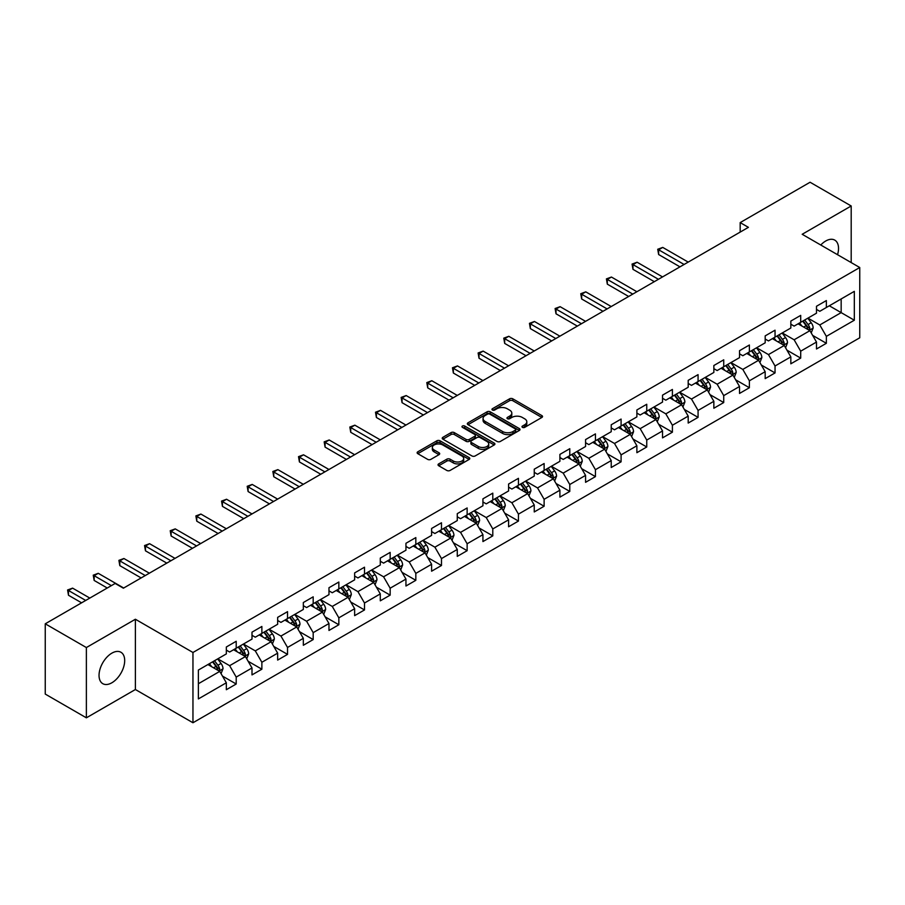 <?xml version="1.0" encoding="UTF-8"?>
<svg xmlns="http://www.w3.org/2000/svg" width="905" height="905" viewBox="0 0 905 905"><rect width="100%" height="100%" fill="white"/><g stroke="black" fill="none" stroke-linecap="round" stroke-linejoin="round"><path stroke-width="1.36" d="M522.445 427.364A1.595 0.928 0 0 0 524.708 427.364L541.869 417.454A2.285 1.324 0 0 0 542.536 416.526A2.285 1.324 0 0 0 541.869 415.599L512.807 398.822A2.285 1.324 0 0 0 509.572 398.822L492.422 408.721A1.595 0.928 0 0 0 491.958 409.377A1.595 0.928 0 0 0 492.422 410.022A1.595 0.928 0 0 0 494.684 410.022L496.902 408.743A7.308 4.22 0 0 1 507.23 408.743L509.651 410.146A7.308 4.22 0 0 1 511.8 413.121A7.308 4.22 0 0 1 509.651 416.108L507.434 417.386A1.595 0.928 0 0 0 506.97 418.042A1.595 0.928 0 0 0 507.434 418.698A1.595 0.928 0 0 0 509.696 418.698L511.913 417.409A7.308 4.22 0 0 1 522.253 417.409L524.674 418.811A7.308 4.22 0 0 1 526.812 421.798A7.308 4.22 0 0 1 524.674 424.773L522.445 426.063A1.595 0.928 0 0 0 521.981 426.708A1.595 0.928 0 0 0 522.445 427.364L522.445 426.063M111.869 682.777A18.145 10.475 120 0 0 123.714 666.793A18.145 10.475 120 0 0 120.931 652.256A18.145 10.475 120 0 0 111.869 653.15A18.145 10.475 120 0 0 100.014 669.146A18.145 10.475 120 0 0 102.797 683.682A18.145 10.475 120 0 0 111.869 682.777M837.544 254.701A18.145 10.475 120 0 0 834.772 240.119A18.145 10.475 120 0 0 825.699 241.024A18.145 10.475 120 0 0 820.767 245.006M438.699 463.88A2.285 1.324 0 0 0 438.031 464.808A2.285 1.324 0 0 0 438.699 465.747L446.855 470.453A2.285 1.324 0 0 0 450.079 470.453L469.129 459.446A2.285 1.324 0 0 0 469.797 458.518A2.285 1.324 0 0 0 469.129 457.591L440.068 440.803A2.285 1.324 0 0 0 436.844 440.803L417.793 451.81A2.285 1.324 0 0 0 417.126 452.738A2.285 1.324 0 0 0 417.793 453.677L427.635 459.355A2.285 1.324 0 0 0 430.871 459.355L439.027 454.649A2.285 1.324 0 0 0 439.694 453.722A2.285 1.324 0 0 0 439.027 452.783L434.14 449.966A6.109 3.53 0 0 1 432.352 447.477A6.109 3.53 0 0 1 436.12 444.219A6.109 3.53 0 0 1 442.771 444.977L461.912 456.03A6.109 3.53 0 0 1 463.699 458.518A6.109 3.53 0 0 1 459.921 461.776A6.109 3.53 0 0 1 453.269 461.007L450.079 459.174A2.285 1.324 0 0 0 446.855 459.174L438.699 463.88L438.699 465.747M135.388 619.246L86.371 647.55L45.25 623.805L45.25 694.078L86.371 717.823L135.388 689.519L192.957 722.756L192.957 652.482L135.388 619.246L135.388 689.519M851.198 262.574L851.198 205.978L802.181 234.282L859.75 267.518L192.957 652.482M851.198 205.978L810.077 182.244L740.177 222.596L740.177 232.099M45.25 623.805L115.15 583.454L123.374 588.193L748.401 227.347L740.177 222.596M497.06 441.459A2.285 1.324 0 0 0 500.295 441.459L519.346 430.463A2.285 1.324 0 0 0 520.013 429.524A2.285 1.324 0 0 0 519.346 428.597L490.284 411.82A2.285 1.324 0 0 0 487.048 411.82L467.998 422.816A2.285 1.324 0 0 0 467.331 423.755A2.285 1.324 0 0 0 467.998 424.683L497.06 441.459M463.066 427.703A1.595 0.928 0 0 1 464.695 427.929L464.695 426.029L494.232 443.088A2.285 1.324 0 0 1 494.911 444.027A2.285 1.324 0 0 1 494.232 444.955L475.182 455.95A2.285 1.324 0 0 1 471.958 455.95L442.896 439.174L442.896 437.307A2.285 1.324 0 0 0 442.228 438.246A2.285 1.324 0 0 0 442.896 439.174M442.896 437.307L451.052 432.601A2.285 1.324 0 0 1 454.276 432.601L466.064 439.411A2.285 1.324 0 0 0 469.288 439.411L474.706 436.289A2.285 1.324 0 0 0 475.374 435.35A2.285 1.324 0 0 0 474.706 434.423L462.432 427.341A1.595 0.928 0 0 1 461.969 426.685A1.595 0.928 0 0 1 462.953 425.836A1.595 0.928 0 0 1 464.695 426.029M192.957 722.756L859.75 337.791L859.75 267.518M222.472 676.092L236.205 684.01L236.205 677.087L251.997 667.969L251.997 674.904L261.873 669.202L261.873 662.268L277.654 653.15L277.654 660.084L287.53 654.383L287.53 647.46L303.322 638.342L303.322 645.276L313.187 639.575L313.187 632.64L328.979 623.522L328.979 630.457L338.843 624.755L338.843 617.832L354.636 608.714L354.636 615.649L364.5 609.947L364.5 603.013L380.292 593.895L380.292 600.83L390.157 595.128L390.157 588.205L405.949 579.087L405.949 586.01L415.825 580.32L415.825 573.385L431.606 564.268L431.606 571.202L441.482 565.501L441.482 558.577L457.274 549.459L457.274 556.383L467.138 550.693L467.138 543.758L482.931 534.64L482.931 541.575L492.795 535.873L492.795 528.939L508.587 519.832L508.587 526.755L518.452 521.065L518.452 514.131L534.244 505.013L534.244 511.947L544.12 506.246L544.12 499.311L559.901 490.205L559.901 497.128L569.777 491.438L569.777 484.503L585.569 475.385L585.569 482.32L595.433 476.618L595.433 469.684L611.226 460.577L611.226 467.5L621.09 461.81L621.09 454.876L636.882 445.758L636.882 452.692L646.747 446.991L646.747 440.056L662.539 430.95L662.539 437.873L672.404 432.183L672.404 425.248L688.196 416.13L688.196 423.065L698.072 417.363L698.072 410.429L713.853 401.311L713.853 408.246L723.729 402.555L723.729 395.621L739.521 386.503L739.521 393.437L749.385 387.736L749.385 380.801L765.178 371.684L765.178 378.618L775.042 372.928L775.042 365.993L790.834 356.875L790.834 363.81L800.699 358.109L800.699 351.174L816.491 342.056L816.491 348.991L826.356 343.3L826.356 336.366L854.32 320.223L854.32 291.353L841.164 298.944L841.164 312.621L854.32 320.223M236.205 684.01L226.341 689.712L226.341 682.777L198.376 698.92L198.376 670.051L226.341 653.908L226.341 646.985L236.205 641.283L236.205 648.218L251.997 639.1L251.997 632.165L261.873 626.464L261.873 633.398L277.654 624.28L277.654 617.357L287.53 611.656L287.53 618.59L303.322 609.472L303.322 602.538L313.187 596.836L313.187 603.771L328.979 594.653L328.979 587.73L338.843 582.028L338.843 588.963L354.636 579.845L354.636 572.91L364.5 567.209L364.5 574.143L380.292 565.025L380.292 558.091L390.157 552.401L390.157 559.335L405.949 550.217L405.949 543.283L415.825 537.581L415.825 544.516L431.606 535.398L431.606 528.463L441.482 522.773L441.482 529.708L457.274 520.59L457.274 513.655L467.138 507.954L467.138 514.888L482.931 505.771L482.931 498.836L492.795 493.146L492.795 500.08L508.587 490.963L508.587 484.028L518.452 478.326L518.452 485.261L534.244 476.143L534.244 469.209L544.12 463.518L544.12 470.453L559.901 461.335L559.901 454.401L569.777 448.699L569.777 455.634L585.569 446.516L585.569 439.581L595.433 433.891L595.433 440.814L611.226 431.708L611.226 424.773L621.09 419.072L621.09 426.006L636.882 416.888L636.882 409.954L646.747 404.264L646.747 411.187L662.539 402.08L662.539 395.146L672.404 389.444L672.404 396.379L688.196 387.261L688.196 380.326L698.072 374.636L698.072 381.559L713.853 372.453L713.853 365.518L723.729 359.817L723.729 366.751L739.521 357.633L739.521 350.699L749.385 345.009L749.385 351.932L765.178 342.825L765.178 335.891L775.042 330.189L775.042 337.124L790.834 328.006L790.834 321.071L800.699 315.381L800.699 322.304L816.491 313.187L816.491 306.263L826.356 300.562L826.356 307.496L854.32 291.353M233.581 649.733L245.425 656.566L229.632 665.684L217.788 658.851M226.341 650.118L229.632 652.019L236.205 648.218M229.632 665.684L236.205 677.087M245.425 656.566L251.997 667.969M259.237 634.925L271.081 641.758L255.289 650.876L243.445 644.032M251.997 635.299L255.289 637.199L261.873 633.398M255.289 650.876L261.873 662.268M271.081 641.758L277.654 653.15M284.894 620.106L296.738 626.939L280.946 636.057L269.102 629.224M277.654 620.491L280.946 622.38L287.53 618.59M280.946 636.057L287.53 647.46M296.738 626.939L303.322 638.342M310.551 605.298L322.395 612.131L306.603 621.249L294.77 614.405M303.322 605.671L306.603 607.572L313.187 603.771M306.603 621.249L313.187 632.64M322.395 612.131L328.979 623.522M336.208 590.479L348.052 597.311L332.271 606.429L320.427 599.596M328.979 590.863L332.271 592.752L338.843 588.963M332.271 606.429L338.843 617.832M348.052 597.311L354.636 608.714M361.876 575.659L373.72 582.503L357.928 591.621L346.083 584.777M354.636 576.044L357.928 577.944L364.5 574.143M357.928 591.621L364.5 603.013M373.72 582.503L380.292 593.895M387.532 560.851L399.377 567.684L383.584 576.802L371.74 569.969M380.292 561.236L383.584 563.125L390.157 559.335M383.584 576.802L390.157 588.205M399.377 567.684L405.949 579.087M413.189 546.032L425.033 552.876L409.241 561.994L397.397 555.15M405.949 546.416L409.241 548.317L415.825 544.516M409.241 561.994L415.825 573.385M425.033 552.876L431.606 564.268M438.846 531.224L450.69 538.056L434.898 547.174L423.054 540.342M431.606 531.597L434.898 533.498L441.482 529.708M434.898 547.174L441.482 558.577M450.69 538.056L457.274 549.459M464.503 516.404L476.347 523.248L460.555 532.366L448.722 525.522M457.274 516.789L460.555 518.689L467.138 514.888M460.555 532.366L467.138 543.758M476.347 523.248L482.931 534.64M490.171 501.596L502.004 508.429L486.223 517.547L474.378 510.714M482.931 501.97L486.223 503.87L492.795 500.08M486.223 517.547L492.795 528.939M502.004 508.429L508.587 519.832M515.827 486.777L527.672 493.621L511.879 502.739L500.035 495.895M508.587 487.162L511.879 489.062L518.452 485.261M511.879 502.739L518.452 514.131M527.672 493.621L534.244 505.013M541.484 471.969L553.328 478.802L537.536 487.919L525.692 481.087M534.244 472.342L537.536 474.243L544.12 470.453M537.536 487.919L544.12 499.311M553.328 478.802L559.901 490.205M567.141 457.149L578.985 463.994L563.193 473.111L551.349 466.267M559.901 457.534L563.193 459.435L569.777 455.634M563.193 473.111L569.777 484.503M578.985 463.994L585.569 475.385M592.798 442.341L604.642 449.174L588.85 458.292L577.005 451.459M585.569 442.715L588.85 444.615L595.433 440.814M588.85 458.292L595.433 469.684M604.642 449.174L611.226 460.577M618.454 427.522L630.299 434.366L614.506 443.484L602.673 436.64M611.226 427.907L614.506 429.807L621.09 426.006M614.506 443.484L621.09 454.876M630.299 434.366L636.882 445.758M644.122 412.714L655.955 419.547L640.174 428.665L628.33 421.832M636.882 413.087L640.174 414.988L646.747 411.187M640.174 428.665L646.747 440.056M655.955 419.547L662.539 430.95M669.779 397.895L681.623 404.739L665.831 413.856L653.987 407.012M662.539 398.279L665.831 400.18L672.404 396.379M665.831 413.856L672.404 425.248M681.623 404.739L688.196 416.13M695.436 383.087L707.28 389.919L691.488 399.037L679.644 392.204M688.196 383.46L691.488 385.36L698.072 381.559M691.488 399.037L698.072 410.429M707.28 389.919L713.853 401.311M721.093 368.267L732.937 375.111L717.145 384.218L705.3 377.385M713.853 368.652L717.145 370.552L723.729 366.751M717.145 384.218L723.729 395.621M732.937 375.111L739.521 386.503M746.749 353.459L758.594 360.292L742.801 369.41L730.957 362.577M739.521 353.832L742.801 355.733L749.385 351.932M742.801 369.41L749.385 380.801M758.594 360.292L765.178 371.684M772.406 338.64L784.25 345.484L768.469 354.59L756.625 347.758M765.178 339.024L768.469 340.925L775.042 337.124M768.469 354.59L775.042 365.993M784.25 345.484L790.834 356.875M798.074 323.832L809.918 330.664L794.126 339.782L782.282 332.95M790.834 324.205L794.126 326.105L800.699 322.304M794.126 339.782L800.699 351.174M809.918 330.664L816.491 342.056M829.319 305.788L841.164 312.621L819.783 324.963L807.939 318.13M816.491 309.397L819.783 311.297L826.356 307.496M819.783 324.963L826.356 336.366M86.371 647.55L86.371 717.823M198.376 683.728L219.757 671.386L207.924 664.553M219.757 671.386L226.341 682.777M812.622 335.37L826.356 343.3M786.965 350.178L800.699 358.109M761.309 364.998L775.042 372.928M735.652 379.806L749.385 387.736M709.995 394.625L723.729 402.555M684.338 409.433L698.072 417.363M658.67 424.253L672.404 432.183M633.014 439.061L646.747 446.991M607.357 453.88L621.09 461.81M581.7 468.688L595.433 476.618M556.043 483.508L569.777 491.438M530.387 498.316L544.12 506.246M504.719 513.135L518.452 521.065M479.062 527.943L492.795 535.873M453.405 542.762L467.138 550.693M427.748 557.571L441.482 565.501M402.092 572.39L415.825 580.32M376.423 587.198L390.157 595.128M350.767 602.017L364.5 609.947M325.11 616.825L338.843 624.755M299.453 631.645L313.187 639.575M273.796 646.453L287.53 654.383M248.14 661.272L261.873 669.202M523.09 427.59L524.674 426.674A7.308 4.22 0 0 0 526.812 423.687L526.812 421.798M511.8 413.121L511.8 415.022A7.308 4.22 0 0 1 509.651 418.008L508.078 418.925M541.835 417.477L512.807 400.711A2.285 1.324 0 0 0 509.572 400.711L493.055 410.248M519.312 430.475L490.284 413.721A2.285 1.324 0 0 0 487.048 413.721L468.032 424.705M515.307 430.18A1.595 0.928 0 0 0 515.771 429.524A1.595 0.928 0 0 0 515.307 428.88L489.797 414.151A1.595 0.928 0 0 0 487.535 414.151L485.193 415.497A7.308 4.22 0 0 0 483.055 418.483A7.308 4.22 0 0 0 485.193 421.47L502.637 431.538A7.308 4.22 0 0 0 512.965 431.538L515.307 430.18L515.307 432.081A1.595 0.928 0 0 0 515.771 431.425L515.771 429.524M483.055 418.483L483.055 420.384A7.308 4.22 0 0 0 485.193 423.37L485.193 421.47M515.307 432.081L512.965 433.438A7.308 4.22 0 0 1 502.637 433.438L485.193 423.37M442.93 439.197L451.052 434.502L451.052 432.601M475.374 435.35L475.374 437.251A2.285 1.324 0 0 1 474.706 438.19L469.288 441.312A2.285 1.324 0 0 1 466.064 441.312L454.276 434.502A2.285 1.324 0 0 0 451.052 434.502M464.695 427.929L494.209 444.977M478.293 446.47A6.109 3.53 0 0 0 484.956 447.24A6.109 3.53 0 0 0 488.723 443.982A6.109 3.53 0 0 0 486.935 441.482L480.193 437.59A2.285 1.324 0 0 0 476.958 437.59L471.55 440.712A2.285 1.324 0 0 0 470.883 441.651A2.285 1.324 0 0 0 471.55 442.579L478.293 446.47L478.293 448.371A6.109 3.53 0 0 0 484.956 449.129A6.109 3.53 0 0 0 488.723 445.871L488.723 443.982M470.883 441.651L470.883 443.552A2.285 1.324 0 0 0 471.55 444.479L471.55 442.579M478.293 448.371L471.55 444.479M463.699 458.518L463.699 460.419A6.109 3.53 0 0 1 459.921 463.677A6.109 3.53 0 0 1 453.269 462.908L450.079 461.075A2.285 1.324 0 0 0 446.855 461.075L438.733 465.758M432.352 447.477L432.352 449.366A6.109 3.53 0 0 0 434.14 451.867L434.14 449.966M438.993 454.672L434.14 451.867M469.129 457.591L469.129 459.446L440.068 442.703A2.285 1.324 0 0 0 436.844 442.703L417.827 453.688M811.208 332.916L813.165 327.983A6.165 3.563 -120 0 0 811.197 322.734L807.803 318.209M801.887 326.038L799.579 322.949M688.196 262.099L662.754 247.416L658.636 249.791L658.636 254.531L679.972 266.851M808.957 330.11L809.839 328.255A6.165 3.563 -120 0 0 808.075 324.544L804.681 320.008M803.142 320.902L806.909 325.924A3.145 1.81 60 0 1 807.475 326.886L809.839 328.255M802.712 321.151L806.106 325.687A6.165 3.563 60 0 1 807.871 329.386M658.636 254.531L657.731 249.26L684.09 264.475M657.731 249.26L662.754 247.416M785.551 347.735L787.508 342.803A6.165 3.563 -120 0 0 785.54 337.554L782.146 333.017M776.23 340.846L773.922 337.769M662.539 276.919L637.097 262.224L632.98 264.599L632.98 269.351L654.315 281.67M783.3 344.929L784.183 343.063A6.165 3.563 -120 0 0 782.418 339.352L779.024 334.827M777.474 335.721L781.241 340.744A3.145 1.81 60 0 1 781.818 341.694L784.183 343.063M777.044 335.959L780.449 340.495A6.165 3.563 60 0 1 782.214 344.205M632.98 269.351L632.075 264.079L658.421 279.294M632.075 264.079L637.097 262.224M759.895 362.543L761.852 357.611A6.165 3.563 -120 0 0 759.883 352.362L756.49 347.837M750.573 355.665L748.265 352.577M636.882 291.727L611.441 277.043L607.323 279.419L607.323 284.159L628.658 296.478M757.643 359.738L758.526 357.882A6.165 3.563 -120 0 0 756.761 354.172L753.367 349.635M751.817 350.529L755.585 355.552A3.145 1.81 60 0 1 756.161 356.513L758.526 357.882M751.388 350.778L754.781 355.314A6.165 3.563 60 0 1 756.546 359.014M607.323 284.159L606.418 278.887L632.765 294.102M606.418 278.887L611.441 277.043M734.238 377.362L736.195 372.43A6.165 3.563 -120 0 0 734.226 367.181L730.833 362.645M724.916 370.473L722.609 367.396M611.226 306.546L585.773 291.851L581.666 294.227L581.666 298.978L603.001 311.297M731.987 374.557L732.869 372.69A6.165 3.563 -120 0 0 731.104 368.98L727.711 364.455M726.161 365.349L729.928 370.371A3.145 1.81 60 0 1 730.493 371.322L732.869 372.69M725.731 365.597L729.125 370.122A6.165 3.563 60 0 1 730.889 373.833M581.666 298.978L580.761 293.706L607.108 308.922M580.761 293.706L585.773 291.851M708.581 392.17L710.538 387.238A6.165 3.563 -120 0 0 708.57 381.989L705.176 377.464M699.26 385.292L696.952 382.215M585.558 321.354L560.116 306.671L556.009 309.046L556.009 313.786L577.333 326.105M706.319 389.365L707.201 387.51A6.165 3.563 -120 0 0 705.436 383.799L702.042 379.263M700.504 380.157L704.271 385.191A3.145 1.81 60 0 1 704.837 386.141L707.201 387.51M700.074 380.405L703.468 384.942A6.165 3.563 60 0 1 705.233 388.641M556.009 313.786L555.104 308.526L581.451 323.73M555.104 308.526L560.116 306.671M682.924 406.99L684.87 402.058A6.165 3.563 -120 0 0 682.913 396.809L679.508 392.272M673.592 400.101L671.284 397.024M559.901 336.174L534.459 321.479L530.353 323.854L530.353 328.606L551.677 340.925M680.662 404.184L681.544 402.318A6.165 3.563 -120 0 0 679.779 398.607L676.386 394.082M674.847 394.976L678.614 399.999A3.145 1.81 60 0 1 679.18 400.949L681.544 402.318M674.417 395.225L677.811 399.75A6.165 3.563 60 0 1 679.576 403.46M530.353 328.606L529.448 323.334L555.794 338.549M529.448 323.334L534.459 321.479M657.256 421.798L659.213 416.866A6.165 3.563 -120 0 0 657.245 411.617L653.851 407.092M647.935 414.92L645.627 411.843M534.244 350.982L508.802 336.298L504.685 338.674L504.685 343.414L526.02 355.733M655.005 418.992L655.887 417.137A6.165 3.563 -120 0 0 654.123 413.427L650.729 408.89M649.19 409.784L652.946 414.818A3.145 1.81 60 0 1 653.523 415.768L655.887 417.137M648.761 410.033L652.154 414.569A6.165 3.563 60 0 1 653.919 418.268M504.685 343.414L503.78 338.153L530.138 353.357M503.78 338.153L508.802 336.298M631.6 436.617L633.557 431.685A6.165 3.563 -120 0 0 631.588 426.436L628.194 421.9M622.278 429.728L619.97 426.651M508.587 365.801L483.146 351.106L479.028 353.482L479.028 358.233L500.363 370.552M629.348 433.812L630.231 431.945A6.165 3.563 -120 0 0 628.466 428.235L625.072 423.71M623.522 424.603L627.289 429.626A3.145 1.81 60 0 1 627.866 430.576L630.231 431.945M623.092 424.852L626.486 429.377A6.165 3.563 60 0 1 628.251 433.088M479.028 358.233L478.123 352.961L504.47 368.177M478.123 352.961L483.146 351.106M605.943 451.425L607.9 446.493A6.165 3.563 -120 0 0 605.931 441.244L602.538 436.719M596.621 444.547L594.314 441.47M482.931 380.609L457.489 365.925L453.371 368.301L453.371 373.041L474.706 385.36M603.692 448.631L604.574 446.765A6.165 3.563 -120 0 0 602.809 443.054L599.415 438.518M597.866 439.411L601.633 444.446A3.145 1.81 60 0 1 602.21 445.396L604.574 446.765M597.436 439.66L600.83 444.197A6.165 3.563 60 0 1 602.594 447.896M453.371 373.041L452.466 367.781L478.813 382.985M452.466 367.781L457.489 365.925M580.286 466.245L582.243 461.312A6.165 3.563 -120 0 0 580.275 456.063L576.881 451.527M570.965 459.355L568.657 456.278M457.274 395.428L431.821 380.734L427.714 383.109L427.714 387.86L449.05 400.18M578.035 463.439L578.917 461.573A6.165 3.563 -120 0 0 577.152 457.862L573.759 453.337M572.209 454.231L575.976 459.254A3.145 1.81 60 0 1 576.542 460.204L578.917 461.573M571.779 454.48L575.173 459.005A6.165 3.563 60 0 1 576.938 462.715M427.714 387.86L426.809 382.589L453.156 397.804M426.809 382.589L431.821 380.734M554.629 481.053L556.586 476.121A6.165 3.563 -120 0 0 554.618 470.883L551.224 466.347M545.296 474.175L543 471.098M431.606 410.248L406.164 395.553L402.058 397.929L402.058 402.68L423.382 414.988M552.367 478.259L553.249 476.392A6.165 3.563 -120 0 0 551.484 472.682L548.091 468.145M546.552 469.039L550.319 474.073A3.145 1.81 60 0 1 550.885 475.023L553.249 476.392M546.122 469.288L549.516 473.824A6.165 3.563 60 0 1 551.281 477.523M402.058 402.68L401.153 397.408L427.499 412.612M401.153 397.408L406.164 395.553M528.961 495.872L530.918 490.94A6.165 3.563 -120 0 0 528.961 485.691L525.556 481.155M519.64 488.983L517.332 485.906M405.949 425.056L380.507 410.361L376.401 412.737L376.401 417.488L397.725 429.807M526.71 493.067L527.592 491.2A6.165 3.563 -120 0 0 525.828 487.501L522.434 482.965M520.895 483.858L524.662 488.881A3.145 1.81 60 0 1 525.228 489.831L527.592 491.2M520.466 484.107L523.859 488.632A6.165 3.563 60 0 1 525.624 492.343M376.401 417.488L375.496 412.216L401.843 427.432M375.496 412.216L380.507 410.361M503.304 510.68L505.262 505.759A6.165 3.563 -120 0 0 503.293 500.51L499.899 495.974M493.983 503.802L491.675 500.725M380.292 439.875L354.851 425.18L350.733 427.556L350.733 432.307L372.068 444.615M501.053 507.886L501.936 506.019A6.165 3.563 -120 0 0 500.171 502.309L496.777 497.773M495.227 498.666L498.994 503.7A3.145 1.81 60 0 1 499.571 504.651L501.936 506.019M494.809 498.915L498.202 503.452A6.165 3.563 60 0 1 499.967 507.151M350.733 432.307L349.828 427.036L376.186 442.24M349.828 427.036L354.851 425.18M477.648 525.5L479.605 520.567A6.165 3.563 -120 0 0 477.636 515.318L474.243 510.782M468.326 518.61L466.018 515.533M354.636 454.683L329.194 439.988L325.076 442.364L325.076 447.115L346.411 459.435M475.397 522.694L476.279 520.827A6.165 3.563 -120 0 0 474.514 517.128L471.12 512.592M469.571 513.486L473.338 518.508A3.145 1.81 60 0 1 473.915 519.459L476.279 520.827M469.141 513.735L472.534 518.26A6.165 3.563 60 0 1 474.299 521.97M325.076 447.115L324.171 441.844L350.518 457.059M324.171 441.844L329.194 439.988M451.991 540.308L453.948 535.387A6.165 3.563 -120 0 0 451.98 530.138L448.586 525.601M442.669 533.43L440.362 530.353M328.979 469.503L303.537 454.808L299.419 457.183L299.419 461.935L320.755 474.243M449.74 537.513L450.622 535.647A6.165 3.563 -120 0 0 448.857 531.936L445.464 527.4M443.914 528.294L447.681 533.328A3.145 1.81 60 0 1 448.258 534.278L450.622 535.647M443.484 528.543L446.878 533.079A6.165 3.563 60 0 1 448.642 536.789M299.419 461.935L298.514 456.663L324.861 471.867M298.514 456.663L303.537 454.808M426.334 555.127L428.291 550.195A6.165 3.563 -120 0 0 426.323 544.946L422.929 540.409M417.013 548.238L414.705 545.161M303.322 484.311L277.869 469.627L273.763 471.991L273.763 476.743L295.098 489.062M424.083 552.322L424.965 550.455A6.165 3.563 -120 0 0 423.201 546.756L419.796 542.219M418.257 543.113L422.024 548.136A3.145 1.81 60 0 1 422.59 549.097L424.965 550.455M417.827 543.362L421.221 547.887A6.165 3.563 60 0 1 422.986 551.598M273.763 476.743L272.858 471.471L299.204 486.686M272.858 471.471L277.869 469.627M400.677 569.935L402.635 565.014A6.165 3.563 -120 0 0 400.666 559.765L397.272 555.229M391.345 563.057L389.048 559.98M277.654 499.13L252.212 484.435L248.106 486.811L248.106 491.562L269.43 503.87M398.415 567.141L399.297 565.274A6.165 3.563 -120 0 0 397.533 561.564L394.139 557.039M392.6 557.921L396.367 562.955A3.145 1.81 60 0 1 396.933 563.906L399.297 565.274M392.17 558.17L395.564 562.706A6.165 3.563 60 0 1 397.329 566.417M248.106 491.562L247.201 486.29L273.548 501.494M247.201 486.29L252.212 484.435M375.009 584.754L376.966 579.822A6.165 3.563 -120 0 0 374.998 574.573L371.604 570.048M365.688 577.865L363.38 574.788M251.997 513.938L226.555 499.255L222.438 501.619L222.438 506.37L243.773 518.689M372.758 581.949L373.641 580.082A6.165 3.563 -120 0 0 371.876 576.383L368.482 571.847M366.944 572.741L370.711 577.763A3.145 1.81 60 0 1 371.276 578.725L373.641 580.082M366.514 572.989L369.907 577.514A6.165 3.563 60 0 1 371.672 581.225M222.438 506.37L221.544 501.099L247.891 516.314M221.544 501.099L226.555 499.255M349.353 599.562L351.31 594.642A6.165 3.563 -120 0 0 349.341 589.393L345.948 584.856M340.031 592.684L337.723 589.608M226.341 528.758L200.899 514.063L196.781 516.438L196.781 521.19L218.116 533.498M347.101 596.768L347.984 594.902A6.165 3.563 -120 0 0 346.219 591.191L342.825 586.666M341.276 587.549L345.043 592.583A3.145 1.81 60 0 1 345.62 593.533L347.984 594.902M340.846 587.798L344.251 592.334A6.165 3.563 60 0 1 346.015 596.044M196.781 521.19L195.876 515.918L222.234 531.133M195.876 515.918L200.899 514.063M323.696 614.382L325.653 609.45A6.165 3.563 -120 0 0 323.685 604.201L320.291 599.676M314.374 607.493L312.067 604.416M200.684 543.566L175.242 528.882L171.124 531.246L171.124 535.998L192.46 548.317M321.445 611.576L322.327 609.71A6.165 3.563 -120 0 0 320.562 606.011L317.169 601.474M315.619 602.368L319.386 607.391A3.145 1.81 60 0 1 319.963 608.352L322.327 609.71M315.189 602.617L318.583 607.142A6.165 3.563 60 0 1 320.347 610.852M171.124 535.998L170.219 530.726L196.566 545.941M170.219 530.726L175.242 528.882M298.039 629.19L299.996 624.269A6.165 3.563 -120 0 0 298.028 619.02L294.634 614.484M288.718 622.312L286.41 619.235M175.027 558.385L149.574 543.69L145.467 546.066L145.467 550.817L166.803 563.125M295.788 626.396L296.67 624.529A6.165 3.563 -120 0 0 294.906 620.819L291.512 616.294M289.962 617.176L293.729 622.21A3.145 1.81 60 0 1 294.295 623.16L296.67 624.529M289.532 617.425L292.926 621.961A6.165 3.563 60 0 1 294.691 625.672M145.467 550.817L144.562 545.545L170.909 560.761M144.562 545.545L149.574 543.69M272.382 644.009L274.339 639.077A6.165 3.563 -120 0 0 272.371 633.828L268.977 629.303M263.061 637.12L260.753 634.043M149.359 573.193L123.917 558.509L119.811 560.874L119.811 565.625L141.146 577.944M270.131 641.204L271.002 639.337A6.165 3.563 -120 0 0 269.249 635.638L265.844 631.102M264.305 631.995L268.072 637.018A3.145 1.81 60 0 1 268.638 637.98L271.002 639.337M263.875 632.244L267.269 636.769A6.165 3.563 60 0 1 269.034 640.48M119.811 565.625L118.906 560.353L145.253 575.569M118.906 560.353L123.917 558.509M246.726 658.817L248.671 653.896A6.165 3.563 -120 0 0 246.714 648.647L243.321 644.111M237.393 651.939L235.096 648.862M123.702 588.012L98.26 573.318L94.154 575.693L94.154 580.444L107.254 588.012M244.463 656.023L245.346 654.157A6.165 3.563 -120 0 0 243.581 650.446L240.187 645.921M238.649 646.803L242.416 651.838A3.145 1.81 60 0 1 242.981 652.788L245.346 654.157M238.219 647.052L241.612 651.589A6.165 3.563 60 0 1 243.377 655.299M94.154 580.444L93.249 575.173L111.372 585.637M93.249 575.173L98.26 573.318M221.058 673.637L223.015 668.705A6.165 3.563 -120 0 0 221.046 663.456L217.653 658.931M211.736 666.747L209.428 663.67M89.821 598.081L72.604 588.137L68.486 590.513L68.486 595.252L81.597 602.821M218.806 670.831L219.689 668.965A6.165 3.563 -120 0 0 217.924 665.266L214.53 660.729M212.992 661.623L216.748 666.646A3.145 1.81 60 0 1 217.324 667.607L219.689 668.965M212.562 661.872L215.956 666.397A6.165 3.563 60 0 1 217.72 670.107M68.486 595.252L67.581 589.981L85.715 600.445M67.581 589.981L72.604 588.137M524.674 426.674L524.674 424.773M507.434 418.698L507.434 417.386M509.651 418.008L509.651 416.108M492.422 410.022L492.422 408.721M509.572 400.711L509.572 398.822M512.807 400.711L512.807 398.822M541.869 417.454L541.869 415.599M467.998 424.683L467.998 422.816M487.048 413.721L487.048 411.82M490.284 413.721L490.284 411.82M519.346 430.463L519.346 428.597M502.637 433.438L502.637 431.538M512.965 433.438L512.965 431.538M454.276 434.502L454.276 432.601M466.064 441.312L466.064 439.411M469.288 441.312L469.288 439.411M474.706 438.19L474.706 436.289M494.232 444.955L494.232 443.088M446.855 461.075L446.855 459.174M450.079 461.075L450.079 459.174M453.269 462.908L453.269 461.007M439.027 454.649L439.027 452.783M417.793 453.677L417.793 451.81M436.844 442.703L436.844 440.803M440.068 442.703L440.068 440.803M809.308 330.314L813.131 328.108M808.075 324.544L811.197 322.734M803.697 327.078L806.106 325.687M783.651 345.133L787.474 342.916M782.418 339.352L785.54 337.554M778.029 341.886L780.449 340.495M757.983 359.941L761.806 357.735M756.761 354.172L759.883 352.362M752.372 356.706L754.781 355.314M732.326 374.76L736.15 372.543M731.104 368.98L734.226 367.181M726.715 371.514L729.125 370.122M706.669 389.569L710.493 387.363M705.436 383.799L708.57 381.989M701.058 386.333L703.468 384.942M681.013 404.388L684.836 402.171M679.779 398.607L682.913 396.809M675.402 401.141L677.811 399.75M655.356 419.196L659.179 416.99M654.123 413.427L657.245 411.617M649.745 415.961L652.154 414.569M629.688 434.015L633.523 431.798M628.466 428.235L631.588 426.436M624.077 430.769L626.486 429.377M604.031 448.823L607.855 446.618M602.809 443.054L605.931 441.244M598.42 445.588L600.83 444.197M578.374 463.643L582.198 461.437M577.152 457.862L580.275 456.063M572.763 460.396L575.173 459.005M552.717 478.451L556.541 476.245M551.484 472.682L554.618 470.883M547.106 475.216L549.516 473.824M527.061 493.27L530.884 491.064M525.828 487.501L528.961 485.691M521.45 490.024L523.859 488.632M501.404 508.078L505.228 505.872M500.171 502.309L503.293 500.51M495.793 504.843L498.202 503.452M475.736 522.898L479.56 520.692M474.514 517.128L477.636 515.318M470.125 519.651L472.534 518.26M450.079 537.706L453.903 535.5M448.857 531.936L451.98 530.138M444.468 534.47L446.878 533.079M424.422 552.525L428.246 550.319M423.201 546.756L426.323 544.946M418.811 549.278L421.221 547.887M398.766 567.333L402.589 565.127M397.533 561.564L400.666 559.765M393.155 564.098L395.564 562.706M373.109 582.153L376.933 579.947M371.876 576.383L374.998 574.573M367.498 578.906L369.907 577.514M347.452 596.961L351.276 594.755M346.219 591.191L349.341 589.393M341.83 593.725L344.251 592.334M321.784 611.78L325.608 609.574M320.562 606.011L323.685 604.201M316.173 608.533L318.583 607.142M296.127 626.588L299.951 624.382M294.906 620.819L298.028 619.02M290.516 623.353L292.926 621.961M270.471 641.407L274.294 639.202M269.249 635.638L272.371 633.828M264.86 638.161L267.269 636.769M244.814 656.216L248.637 654.01M243.581 650.446L246.714 648.647M239.203 652.98L241.612 651.589M219.157 671.035L222.981 668.829M217.924 665.266L221.046 663.456M213.546 667.8L215.956 666.397"/></g></svg>
